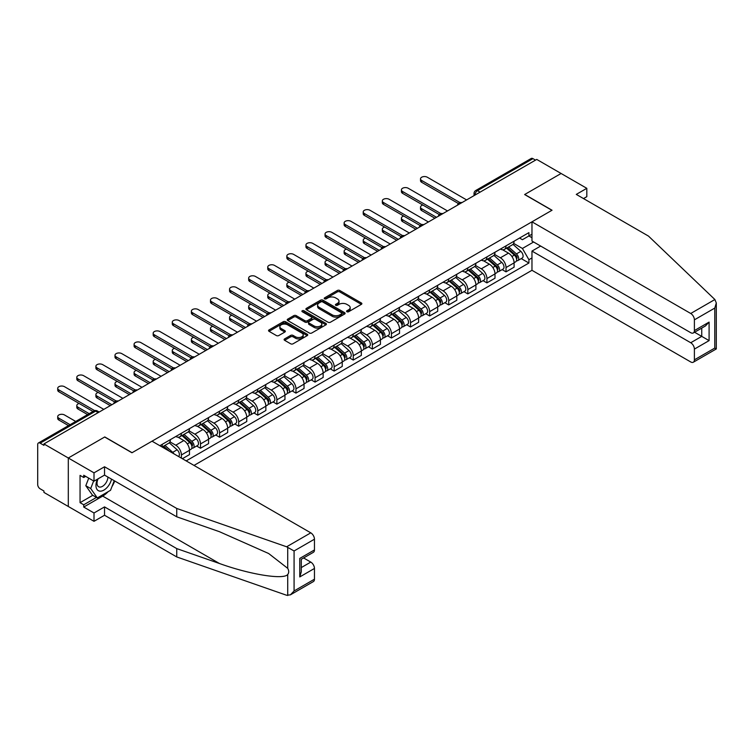 <?xml version="1.0" encoding="UTF-8"?>
<svg xmlns="http://www.w3.org/2000/svg" width="754" height="754" viewBox="0 0 754 754"><rect width="100%" height="100%" fill="white"/><g stroke="black" fill="none" stroke-linecap="round" stroke-linejoin="round"><path stroke-width="1.13" d="M346.925 311.732A1.188 0.688 0 0 0 348.612 311.732L361.373 304.362A1.697 0.98 0 0 0 361.873 303.673A1.697 0.98 0 0 0 361.373 302.976L339.752 290.488A1.697 0.98 0 0 0 337.349 290.488L324.578 297.858A1.188 0.688 0 0 0 324.229 298.348A1.188 0.688 0 0 0 324.578 298.829A1.188 0.688 0 0 0 326.265 298.829L327.915 297.877A5.438 3.139 0 0 1 335.605 297.877L337.406 298.923A5.438 3.139 0 0 1 338.998 301.138A5.438 3.139 0 0 1 337.406 303.362L335.756 304.314A1.188 0.688 0 0 0 335.407 304.795A1.188 0.688 0 0 0 335.756 305.285A1.188 0.688 0 0 0 337.434 305.285L339.083 304.333A5.438 3.139 0 0 1 346.774 304.333L348.584 305.37A5.438 3.139 0 0 1 350.176 307.594A5.438 3.139 0 0 1 348.584 309.809L346.925 310.761A1.188 0.688 0 0 0 346.576 311.251A1.188 0.688 0 0 0 346.925 311.732L346.925 310.761M284.597 338.904A1.697 0.98 0 0 0 284.107 339.602A1.697 0.98 0 0 0 284.597 340.299L290.667 343.796A1.697 0.98 0 0 0 293.07 343.796L307.246 335.615A1.697 0.98 0 0 0 307.745 334.917A1.697 0.98 0 0 0 307.246 334.229L285.625 321.741A1.697 0.98 0 0 0 283.221 321.741L269.046 329.922A1.697 0.98 0 0 0 268.547 330.62A1.697 0.98 0 0 0 269.046 331.317L276.369 335.549A1.697 0.98 0 0 0 278.773 335.549L284.842 332.043A1.697 0.98 0 0 0 285.342 331.345A1.697 0.98 0 0 0 284.842 330.657L281.204 328.555A4.543 2.62 0 0 1 279.875 326.699A4.543 2.62 0 0 1 282.684 324.277A4.543 2.62 0 0 1 287.632 324.842L301.873 333.061A4.543 2.62 0 0 1 303.202 334.917A4.543 2.62 0 0 1 300.394 337.349A4.543 2.62 0 0 1 295.445 336.774L293.07 335.407A1.697 0.98 0 0 0 290.667 335.407L284.597 338.904L284.597 340.299M43.939 443.936L536.744 159.424L561.099 173.486L524.624 194.541L551.919 210.3L132.073 452.702L104.778 436.943L68.303 457.998L43.939 443.936L43.939 445.35L40.151 443.163A3.459 1.998 -120 0 0 38.416 442.984A3.459 1.998 -120 0 0 37.7 444.568L37.7 484.568A3.459 1.998 -120 0 0 40.151 488.809L43.939 491.005L43.939 492.419L68.303 506.481L68.303 457.998L68.303 506.481L94.005 521.316L94.005 512.984L104.533 506.905L104.533 515.246L94.005 521.316M328.037 322.222A1.697 0.98 0 0 0 330.441 322.222L344.616 314.041A1.697 0.98 0 0 0 345.115 313.344A1.697 0.98 0 0 0 344.616 312.656L322.985 300.167A1.697 0.98 0 0 0 320.582 300.167L306.407 308.348A1.697 0.98 0 0 0 305.907 309.046A1.697 0.98 0 0 0 306.407 309.743L328.037 322.222M302.74 311.996A1.188 0.688 0 0 1 303.947 312.156L325.907 324.842L311.751 333.014A1.697 0.98 0 0 1 309.347 333.014L287.726 320.525L293.796 317.048L293.796 315.634L287.726 319.14A1.697 0.98 0 0 0 287.227 319.837A1.697 0.98 0 0 0 287.726 320.525L287.726 319.14M293.796 317.048A1.697 0.98 0 0 1 296.199 317.048L296.199 315.634A1.697 0.98 0 0 0 293.796 315.634M296.199 315.634L304.965 320.704A1.697 0.98 0 0 0 307.368 320.704L311.393 318.377A1.697 0.98 0 0 0 311.892 317.679A1.697 0.98 0 0 0 311.393 316.991L302.26 311.713A1.188 0.688 0 0 1 301.911 311.232A1.188 0.688 0 0 1 302.646 310.601A1.188 0.688 0 0 1 303.947 310.742L325.935 323.438A1.697 0.98 0 0 1 326.425 324.135A1.697 0.98 0 0 1 325.935 324.823L325.935 323.438M194.014 465.416L531.966 270.3L690.73 361.958A5.193 2.997 -120 0 0 693.322 362.222A5.193 2.997 -120 0 0 694.396 359.837L694.396 349.102A5.193 2.997 -120 0 0 690.73 342.74L701.738 336.378L709.09 340.619L694.396 349.102M480.072 192.138L477.499 190.658A3.459 1.998 60 0 0 475.765 190.489L531.212 158.472A3.459 1.998 60 0 1 532.946 158.642L477.499 190.658A3.459 1.998 120 0 0 475.048 194.9L475.048 195.041M535.519 160.131L532.946 158.642M506.019 245.851A7.964 4.599 60 0 1 504.369 249.423L512.447 244.758A7.964 4.599 -120 0 0 514.096 241.186M494.549 254.428L500.392 257.793A7.964 4.599 60 0 1 506.019 267.547L514.096 262.882A7.964 4.599 -120 0 0 508.469 253.127L502.682 249.791M514.096 262.882L514.096 267.189L506.019 271.855L502.145 269.621M504.369 249.423A7.964 4.599 60 0 1 500.449 249.065M506.019 267.547L506.019 271.855M486.924 256.878A7.964 4.599 60 0 1 485.274 260.45L493.352 255.785A7.964 4.599 -120 0 0 495.001 252.213M483.05 280.648L486.924 282.882L495.001 278.217L495.001 273.909A7.964 4.599 -120 0 0 489.374 264.154L483.587 260.818M485.274 260.45A7.964 4.599 60 0 1 481.354 260.092M475.454 265.446L481.297 268.82A7.964 4.599 60 0 1 486.924 278.575L486.924 282.882M467.829 267.896A7.964 4.599 60 0 1 466.179 271.478L474.257 266.812A7.964 4.599 -120 0 0 475.906 263.231M463.955 291.666L467.829 293.909L475.906 289.244L475.906 284.927A7.964 4.599 -120 0 0 470.279 275.182L464.492 271.836M466.179 271.478A7.964 4.599 60 0 1 462.259 271.11M456.358 276.473L462.202 279.838A7.964 4.599 60 0 1 467.829 289.593L467.829 293.909M448.734 278.923A7.964 4.599 60 0 1 447.084 282.496L455.162 277.83A7.964 4.599 -120 0 0 456.811 274.258M444.86 302.693L448.734 304.927L456.811 300.262L456.811 295.954A7.964 4.599 -120 0 0 451.184 286.2L445.397 282.863M447.084 282.496A7.964 4.599 60 0 1 443.163 282.137M437.263 287.5L443.107 290.865A7.964 4.599 60 0 1 448.734 300.62L448.734 304.927M429.639 289.951A7.964 4.599 60 0 1 427.989 293.523L436.066 288.857A7.964 4.599 -120 0 0 437.716 285.285M425.765 313.721L429.639 315.954L437.716 311.289L437.716 306.982A7.964 4.599 -120 0 0 432.089 297.227L426.302 293.89M427.989 293.523A7.964 4.599 60 0 1 424.068 293.165M418.168 298.518L424.012 301.892A7.964 4.599 60 0 1 429.639 311.647L429.639 315.954M410.544 300.969A7.964 4.599 60 0 1 408.894 304.55L416.971 299.885A7.964 4.599 -120 0 0 418.621 296.313M406.67 324.738L410.544 326.982L418.621 322.316L418.621 317.999A7.964 4.599 -120 0 0 412.994 308.254L407.207 304.918M408.894 304.55A7.964 4.599 60 0 1 404.973 304.192M399.073 309.545L404.917 312.919A7.964 4.599 60 0 1 410.544 322.665L410.544 326.982M391.449 311.996A7.964 4.599 60 0 1 389.799 315.568L397.876 310.902A7.964 4.599 -120 0 0 399.526 307.33M387.575 335.766L391.449 337.999L399.526 333.343L399.526 329.027A7.964 4.599 -120 0 0 393.899 319.272L388.112 315.935M389.799 315.568A7.964 4.599 60 0 1 385.878 315.21M379.978 320.573L385.822 323.937A7.964 4.599 60 0 1 391.449 333.692L391.449 337.999M372.353 323.023A7.964 4.599 60 0 1 370.704 326.595L378.781 321.93A7.964 4.599 -120 0 0 380.431 318.358M368.48 346.793L372.353 349.027L380.431 344.361L380.431 340.054A7.964 4.599 -120 0 0 374.804 330.299L369.017 326.963M370.704 326.595A7.964 4.599 60 0 1 366.783 326.237M360.883 331.6L366.727 334.964A7.964 4.599 60 0 1 372.353 344.719L372.353 349.027M353.258 334.05A7.964 4.599 60 0 1 351.609 337.622L359.686 332.957A7.964 4.599 -120 0 0 361.336 329.385M349.385 357.82L353.258 360.054L361.336 355.388L361.336 351.081A7.964 4.599 -120 0 0 355.709 341.326L349.922 337.99M351.609 337.622A7.964 4.599 60 0 1 347.688 337.264M341.788 342.618L347.632 345.992A7.964 4.599 60 0 1 353.258 355.737L353.258 360.054M334.163 345.068A7.964 4.599 60 0 1 332.514 348.64L340.591 343.984A7.964 4.599 -120 0 0 342.241 340.403M330.29 368.838L334.163 371.081L342.241 366.416L342.241 362.099A7.964 4.599 -120 0 0 336.614 352.354L330.827 349.008M332.514 348.64A7.964 4.599 60 0 1 328.593 348.282M322.693 353.645L328.537 357.01A7.964 4.599 60 0 1 334.163 366.764L334.163 371.081M315.068 356.095A7.964 4.599 60 0 1 313.419 359.667L321.496 355.002A7.964 4.599 -120 0 0 323.146 351.43M311.195 379.865L315.068 382.099L323.146 377.434L323.146 373.126A7.964 4.599 -120 0 0 317.519 363.371L311.732 360.035M313.419 359.667A7.964 4.599 60 0 1 309.498 359.309M303.598 364.672L309.442 368.037A7.964 4.599 60 0 1 315.068 377.792L315.068 382.099M295.973 367.123A7.964 4.599 60 0 1 294.324 370.695L302.401 366.029A7.964 4.599 -120 0 0 304.05 362.457M292.1 390.892L295.973 393.126L304.05 388.461L304.05 384.154A7.964 4.599 -120 0 0 298.424 374.399L292.637 371.062M294.324 370.695A7.964 4.599 60 0 1 290.403 370.337M284.503 375.69L290.347 379.064A7.964 4.599 60 0 1 295.973 388.819L295.973 393.126M276.878 378.14A7.964 4.599 60 0 1 275.229 381.722L283.306 377.057A7.964 4.599 -120 0 0 284.955 373.475M273.005 401.91L276.878 404.153L284.955 399.488L284.955 395.171A7.964 4.599 -120 0 0 279.329 385.426L273.542 382.08M275.229 381.722A7.964 4.599 60 0 1 271.308 381.354M265.408 386.717L271.252 390.091A7.964 4.599 60 0 1 276.878 399.837L276.878 404.153M257.783 389.168A7.964 4.599 60 0 1 256.134 392.74L264.211 388.074A7.964 4.599 -120 0 0 265.86 384.502M253.909 412.938L257.783 415.171L265.86 410.506L265.86 406.199A7.964 4.599 -120 0 0 260.234 396.444L254.447 393.107M256.134 392.74A7.964 4.599 60 0 1 252.213 392.382M246.313 397.744L252.156 401.109A7.964 4.599 60 0 1 257.783 410.864L257.783 415.171M238.688 400.195A7.964 4.599 60 0 1 237.039 403.767L245.116 399.102A7.964 4.599 -120 0 0 246.765 395.53M234.814 423.965L238.688 426.198L246.765 421.533L246.765 417.226A7.964 4.599 -120 0 0 241.139 407.471L235.352 404.135M237.039 403.767A7.964 4.599 60 0 1 233.118 403.409M227.218 408.762L233.061 412.136A7.964 4.599 60 0 1 238.688 421.891L238.688 426.198M219.593 411.213A7.964 4.599 60 0 1 217.944 414.794L226.021 410.129A7.964 4.599 -120 0 0 227.67 406.557M215.719 434.983L219.593 437.226L227.67 432.56L227.67 428.244A7.964 4.599 -120 0 0 222.044 418.498L216.257 415.162M217.944 414.794A7.964 4.599 60 0 1 214.023 414.436M208.123 419.789L213.966 423.164A7.964 4.599 60 0 1 219.593 432.909L219.593 437.226M200.498 422.24A7.964 4.599 60 0 1 198.849 425.812L206.926 421.147A7.964 4.599 -120 0 0 208.575 417.575M196.624 446.01L200.498 448.244L208.575 443.588L208.575 439.271A7.964 4.599 -120 0 0 202.949 429.516L197.162 426.18M198.849 425.812A7.964 4.599 60 0 1 194.928 425.454M189.028 430.817L194.871 434.181A7.964 4.599 60 0 1 200.498 443.936L200.498 448.244M181.403 433.267A7.964 4.599 60 0 1 179.754 436.839L187.831 432.174A7.964 4.599 -120 0 0 189.48 428.602M182.383 458.705L189.48 454.605L189.48 450.298A7.964 4.599 -120 0 0 183.853 440.543L178.067 437.207M179.754 436.839A7.964 4.599 60 0 1 175.833 436.481M169.933 441.844L175.776 445.209A7.964 4.599 60 0 1 181.403 454.964L181.403 458.14M162.129 447.018L168.736 443.201A7.964 4.599 -120 0 0 170.385 439.629M162.308 444.294A7.964 4.599 60 0 1 161.714 446.773M531.966 237.727L528.912 235.955L522.418 239.706L519.544 238.038M513.644 243.401L522.418 248.462L533.625 241.996M531.966 257.934L528.912 259.706L522.418 248.462M186.181 460.901L528.912 263.023L528.912 259.706M531.966 234.192L528.912 235.955L528.912 232.637L159.857 445.699M521.24 258.594L528.912 263.023M347.406 311.902L348.584 311.223A5.438 3.139 0 0 0 350.176 308.999L350.176 307.594M338.998 301.138L338.998 302.552A5.438 3.139 0 0 1 337.406 304.776L336.227 305.455M361.373 302.976L361.373 304.362L339.752 291.902A1.697 0.98 0 0 0 337.349 291.902L325.059 298.999M344.587 314.05L322.985 301.581A1.697 0.98 0 0 0 320.582 301.581L306.426 309.753L306.407 308.348M341.609 313.834A1.188 0.688 0 0 0 341.958 313.344A1.188 0.688 0 0 0 341.609 312.863L322.627 301.902A1.188 0.688 0 0 0 320.95 301.902L319.206 302.91A5.438 3.139 0 0 0 317.613 305.125A5.438 3.139 0 0 0 319.206 307.349L332.175 314.842A5.438 3.139 0 0 0 339.865 314.842L341.609 313.834L341.609 315.247A1.188 0.688 0 0 0 341.958 314.757L341.958 313.344M317.613 305.125L317.613 306.539A5.438 3.139 0 0 0 319.206 308.763L319.206 307.349M341.609 315.247L339.865 316.256A5.438 3.139 0 0 1 332.175 316.256L319.206 308.763M296.199 317.048L304.965 322.109A1.697 0.98 0 0 0 307.368 322.109L311.393 319.79A1.697 0.98 0 0 0 311.892 319.093L311.892 317.679M314.069 325.954A4.543 2.62 0 0 0 319.017 326.52A4.543 2.62 0 0 0 321.826 324.097A4.543 2.62 0 0 0 320.497 322.241L315.483 319.347A1.697 0.98 0 0 0 313.08 319.347L309.055 321.675A1.697 0.98 0 0 0 308.556 322.363A1.697 0.98 0 0 0 309.055 323.061L314.069 325.954L314.069 327.368A4.543 2.62 0 0 0 319.017 327.933A4.543 2.62 0 0 0 321.826 325.511L321.826 324.097M308.556 322.363L308.556 323.777A1.697 0.98 0 0 0 309.055 324.474L309.055 323.061M314.069 327.368L309.055 324.474M303.202 334.917L303.202 336.331A4.543 2.62 0 0 1 300.394 338.753A4.543 2.62 0 0 1 295.445 338.188L293.07 336.821A1.697 0.98 0 0 0 290.667 336.821L284.626 340.308M279.875 326.699L279.875 328.113A4.543 2.62 0 0 0 281.204 329.969L281.204 328.555M284.842 330.657L284.842 332.043L281.204 329.969M307.227 335.624L285.625 323.155A1.697 0.98 0 0 0 283.221 323.155L269.065 331.326M506.575 248.151L514.351 255.097A4.326 2.498 60 0 1 515.708 261.789L514.096 262.722M506.773 248.339L510.439 250.451M422.834 205.031A3.977 2.3 -0 0 0 420.515 207.124A3.977 2.3 -0 0 0 421.684 208.745L436.491 217.303M507.357 247.698L516.009 255.427A2.074 1.197 60 0 1 516.669 258.641A2.074 1.197 60 0 1 516.481 258.716M508.648 246.954L516.433 253.9A4.326 2.498 60 0 1 517.791 260.592A4.326 2.498 60 0 1 516.481 260.724M512.993 244.343L520.835 251.355A4.326 2.498 60 0 1 522.202 258.047L517.791 260.592M434.898 218.217L421.684 210.583A3.977 2.3 180 0 1 420.515 208.962L420.515 207.124M458.375 203.505L421.684 182.317A3.977 2.3 180 0 1 420.515 180.696L420.515 178.858A3.977 2.3 -0 0 0 421.684 180.479L459.959 202.581M466.603 199.914L427.311 177.228A3.977 2.3 -0 0 0 422.975 176.728A3.977 2.3 -0 0 0 420.515 178.858M487.48 259.178L495.255 266.124A4.326 2.498 60 0 1 496.613 272.816L495.001 273.749M487.678 259.367L491.344 261.478M403.739 216.059A3.977 2.3 -0 0 0 401.42 218.151A3.977 2.3 -0 0 0 402.589 219.772L417.396 228.321M488.262 258.726L496.914 266.454A2.074 1.197 60 0 1 497.574 269.659A2.074 1.197 60 0 1 497.386 269.734M489.553 257.981L497.338 264.918A4.326 2.498 60 0 1 498.696 271.61A4.326 2.498 60 0 1 497.386 271.751M493.898 255.37L501.74 262.373A4.326 2.498 60 0 1 503.106 269.065L498.696 271.61M415.803 229.244L402.589 221.61A3.977 2.3 180 0 1 401.42 219.989L401.42 218.151M468.385 270.205L476.16 277.142A4.326 2.498 60 0 1 477.518 283.834L475.906 284.767M468.583 270.384L472.249 272.505M384.644 227.086A3.977 2.3 -0 0 0 382.325 229.169A3.977 2.3 -0 0 0 383.494 230.799L398.3 239.348M469.167 269.753L477.819 277.472A2.074 1.197 60 0 1 478.479 280.686A2.074 1.197 60 0 1 478.29 280.761M470.458 268.999L478.243 275.945A4.326 2.498 60 0 1 479.601 282.637A4.326 2.498 60 0 1 478.29 282.778M474.803 266.398L482.645 273.4A4.326 2.498 60 0 1 484.011 280.092L479.601 282.637M396.708 240.272L383.494 232.637A3.977 2.3 180 0 1 382.325 231.007L382.325 229.169M714.886 299.526L716.3 302.957L714.783 308.075L694.396 319.837A5.193 2.997 -120 0 0 690.73 313.485L714.886 299.526L648.497 236.096L576.282 194.4L586.81 188.321L561.099 173.486L524.746 194.475L552.041 210.234L531.966 221.827L690.73 313.485M586.81 188.321L586.81 196.662L583.502 198.575M531.966 270.3L531.966 251.082L690.73 342.74M531.966 221.827L531.966 241.044L690.73 332.702A5.193 2.997 -120 0 0 693.322 332.957A5.193 2.997 -120 0 0 694.396 330.582L694.396 319.837M540.656 246.058L531.966 251.082M694.575 332.241L701.738 336.378L701.738 328.103M694.396 330.582L709.09 322.099L705.414 325.982L693.322 332.957M694.396 359.837L714.783 348.075L715.555 348.518M104.533 506.905L176.747 548.601L176.747 556.942L286.624 595.264L290.403 594.84L294.079 590.966L314.456 579.195A5.193 2.997 60 0 1 313.381 581.579L290.403 594.84M176.747 548.601L219.433 563.492C249.762 574.51 283.73 579.977 287.717 574.491C289.046 572.814 289.046 570.759 287.717 568.337L268.65 553.511L219.433 531.693L176.747 516.801L104.533 475.105L94.005 481.175L83.722 475.246L83.722 477.508L80.056 475.388L80.056 502.664L83.722 504.784L96.455 497.433M176.747 556.942L104.533 515.246M314.456 539.195L294.079 550.967L286.624 546.791L176.747 508.46L104.533 466.764L94.005 472.843L68.303 457.998L104.655 437.009L131.95 452.768L152.025 441.184L310.78 532.842A5.193 2.997 60 0 1 314.456 539.195L314.456 549.939A5.193 2.997 60 0 1 313.381 552.314L301.289 559.298L301.289 571.815L299.772 576.933L299.772 558.422C301.751 559.562 301.751 559.562 299.772 558.422L314.456 549.939M94.005 472.843L94.005 481.175M108.095 491.702A19.472 11.244 -60 0 1 102.695 496.094L83.722 507.046L94.005 512.984M83.722 507.046L83.722 504.784M104.533 466.764L104.533 475.105M176.747 508.46L176.747 516.801M301.289 567.574L310.78 562.098A5.193 2.997 60 0 1 314.456 568.459L314.456 579.195M310.78 562.098L303.617 557.96M114.721 480.986A19.472 11.244 -60 0 1 111.96 486.603M85.683 476.377L83.722 477.508M80.056 502.664L92.78 495.312M97.511 479.158A11.253 6.494 120 0 0 95.965 485.491A11.253 6.494 120 0 0 102.761 490.656A11.253 6.494 120 0 0 111.535 479.148M98.114 478.809A7.7 4.449 120 0 0 97.021 483.201A7.7 4.449 120 0 0 98.623 486.735A7.7 4.449 120 0 0 104.504 484.728A7.7 4.449 120 0 0 107.916 477.056M114.25 480.713L110.527 490.298L97.313 497.923L92.422 495.105L85.805 485.699L88.746 478.14M97.313 497.923L90.706 488.526L93.637 480.967M85.805 485.699L90.706 488.526M439.28 214.522L402.589 193.344A3.977 2.3 180 0 1 401.42 191.714L401.42 189.876A3.977 2.3 -0 0 0 402.589 191.507L440.864 213.599M447.508 210.941L408.216 188.255A3.977 2.3 -0 0 0 403.88 187.755A3.977 2.3 -0 0 0 401.42 189.876M420.185 225.55L383.494 204.372A3.977 2.3 180 0 1 382.325 202.741L382.325 200.903A3.977 2.3 -0 0 0 383.494 202.534L421.769 224.626M428.413 221.968L389.121 199.282A3.977 2.3 -0 0 0 384.785 198.783A3.977 2.3 -0 0 0 382.325 200.903M449.29 281.223L457.065 288.169A4.326 2.498 60 0 1 458.423 294.861L456.811 295.794M449.488 281.412L453.154 283.523M365.549 238.104A3.977 2.3 -0 0 0 363.23 240.196A3.977 2.3 -0 0 0 364.399 241.827L379.205 250.375M450.072 280.771L458.724 288.499A2.074 1.197 60 0 1 459.384 291.713A2.074 1.197 60 0 1 459.195 291.789M451.363 280.026L459.148 286.972A4.326 2.498 60 0 1 460.506 293.664A4.326 2.498 60 0 1 459.195 293.796M455.708 277.425L463.55 284.428A4.326 2.498 60 0 1 464.916 291.119L460.506 293.664M377.613 251.289L364.399 243.655A3.977 2.3 180 0 1 363.23 242.034L363.23 240.196M430.195 292.25L437.97 299.197A4.326 2.498 60 0 1 439.328 305.888L437.716 306.821M430.393 292.439L434.059 294.55M346.454 249.131A3.977 2.3 -0 0 0 344.135 251.223A3.977 2.3 -0 0 0 345.304 252.844L360.11 261.393M430.977 291.798L439.629 299.526A2.074 1.197 60 0 1 440.289 302.74A2.074 1.197 60 0 1 440.1 302.816M432.268 291.053L440.053 297.99A4.326 2.498 60 0 1 441.41 304.682A4.326 2.498 60 0 1 440.1 304.823M436.613 288.443L444.455 295.445A4.326 2.498 60 0 1 445.821 302.137L441.41 304.682M358.518 262.317L345.304 254.682A3.977 2.3 180 0 1 344.135 253.061L344.135 251.223M411.1 303.278L418.875 310.214A4.326 2.498 60 0 1 420.232 316.906L418.621 317.839M411.298 303.457L414.964 305.577M327.359 260.158A3.977 2.3 -0 0 0 325.04 262.241A3.977 2.3 -0 0 0 326.209 263.872L341.015 272.42M411.882 302.825L420.534 310.544A2.074 1.197 60 0 1 421.194 313.758A2.074 1.197 60 0 1 421.005 313.834M413.173 302.071L420.958 309.017A4.326 2.498 60 0 1 422.315 315.709A4.326 2.498 60 0 1 421.005 315.851M417.518 299.47L425.36 306.473A4.326 2.498 60 0 1 426.726 313.164L422.315 315.709M339.423 273.344L326.209 265.71A3.977 2.3 180 0 1 325.04 264.079L325.04 262.241M401.09 236.577L364.399 215.39A3.977 2.3 180 0 1 363.23 213.768L363.23 211.931A3.977 2.3 -0 0 0 364.399 213.552L402.674 235.653M409.318 232.986L370.026 210.3A3.977 2.3 -0 0 0 365.69 209.8A3.977 2.3 -0 0 0 363.23 211.931M381.995 247.604L345.304 226.417A3.977 2.3 180 0 1 344.135 224.786L344.135 222.958A3.977 2.3 -0 0 0 345.304 224.579L383.579 246.671M390.223 244.013L350.93 221.327A3.977 2.3 -0 0 0 346.595 220.828A3.977 2.3 -0 0 0 344.135 222.958M362.9 258.622L326.209 237.444A3.977 2.3 180 0 1 325.04 235.813L325.04 233.976A3.977 2.3 -0 0 0 326.209 235.606L364.484 257.698M371.128 255.041L331.835 232.355A3.977 2.3 -0 0 0 327.5 231.855A3.977 2.3 -0 0 0 325.04 233.976M392.005 314.305L399.78 321.242A4.326 2.498 60 0 1 401.137 327.933L399.526 328.867M392.203 314.484L395.869 316.595M308.263 271.176A3.977 2.3 -0 0 0 305.945 273.268A3.977 2.3 -0 0 0 307.114 274.899L321.92 283.447M392.787 313.843L401.439 321.572A2.074 1.197 60 0 1 402.099 324.786A2.074 1.197 60 0 1 401.91 324.861M394.078 313.099L401.863 320.045A4.326 2.498 60 0 1 403.22 326.736A4.326 2.498 60 0 1 401.91 326.868M398.423 310.497L406.265 317.5A4.326 2.498 60 0 1 407.631 324.192L403.22 326.736M320.327 284.362L307.114 276.737A3.977 2.3 180 0 1 305.945 275.106L305.945 273.268M343.805 269.649L307.114 248.462A3.977 2.3 180 0 1 305.945 246.841L305.945 245.003A3.977 2.3 -0 0 0 307.114 246.624L345.389 268.726M352.033 266.058L312.74 243.372A3.977 2.3 -0 0 0 308.405 242.882A3.977 2.3 -0 0 0 305.945 245.003M372.91 325.323L380.685 332.269A4.326 2.498 60 0 1 382.042 338.961L380.431 339.894M373.107 325.511L376.774 327.622M289.168 282.203A3.977 2.3 -0 0 0 286.85 284.296A3.977 2.3 -0 0 0 288.019 285.917L302.825 294.475M373.692 324.87L382.344 332.599A2.074 1.197 60 0 1 383.004 335.813A2.074 1.197 60 0 1 382.815 335.888M374.983 324.126L382.768 331.063A4.326 2.498 60 0 1 384.125 337.754A4.326 2.498 60 0 1 382.815 337.896M379.328 321.515L387.17 328.518A4.326 2.498 60 0 1 388.536 335.219L384.125 337.754M301.232 295.389L288.019 287.755A3.977 2.3 180 0 1 286.85 286.134L286.85 284.296M324.71 280.677L288.019 259.489A3.977 2.3 180 0 1 286.85 257.868L286.85 256.03A3.977 2.3 -0 0 0 288.019 257.651L326.293 279.753M332.938 277.086L293.645 254.4A3.977 2.3 -0 0 0 289.31 253.9A3.977 2.3 -0 0 0 286.85 256.03M353.814 336.35L361.59 343.296A4.326 2.498 60 0 1 362.947 349.988L361.336 350.921M354.012 336.529L357.679 338.65M270.073 293.231A3.977 2.3 -0 0 0 267.755 295.323A3.977 2.3 -0 0 0 268.924 296.944L283.73 305.493M354.597 335.898L363.249 343.626A2.074 1.197 60 0 1 363.909 346.831A2.074 1.197 60 0 1 363.72 346.906M355.888 335.144L363.673 342.09A4.326 2.498 60 0 1 365.03 348.782A4.326 2.498 60 0 1 363.72 348.923M360.233 332.542L368.075 339.545A4.326 2.498 60 0 1 369.441 346.237L365.03 348.782M282.137 306.416L268.924 298.782A3.977 2.3 180 0 1 267.755 297.161L267.755 295.323M305.615 291.694L268.924 270.516A3.977 2.3 180 0 1 267.755 268.886L267.755 267.048A3.977 2.3 -0 0 0 268.924 268.678L307.198 290.771M313.843 288.113L274.55 265.427A3.977 2.3 -0 0 0 270.215 264.927A3.977 2.3 -0 0 0 267.755 267.048M334.719 347.377L342.495 354.314A4.326 2.498 60 0 1 343.852 361.006L342.241 361.939M334.917 347.556L338.584 349.668M250.978 304.258A3.977 2.3 -0 0 0 248.66 306.341A3.977 2.3 -0 0 0 249.828 307.971L264.635 316.52M335.502 346.925L344.154 354.644A2.074 1.197 60 0 1 344.814 357.858A2.074 1.197 60 0 1 344.625 357.933M336.793 346.171L344.578 353.117A4.326 2.498 60 0 1 345.935 359.809A4.326 2.498 60 0 1 344.625 359.95M341.138 343.57L348.979 350.572A4.326 2.498 60 0 1 350.346 357.264L345.935 359.809M263.042 317.434L249.828 309.809A3.977 2.3 180 0 1 248.66 308.179L248.66 306.341M286.52 302.722L249.828 281.534A3.977 2.3 180 0 1 248.66 279.913L248.66 278.075A3.977 2.3 -0 0 0 249.828 279.696L288.103 301.798M294.748 299.131L255.455 276.454A3.977 2.3 -0 0 0 251.12 275.955A3.977 2.3 -0 0 0 248.66 278.075M315.624 358.395L323.4 365.341A4.326 2.498 60 0 1 324.757 372.033L323.146 372.966M315.822 358.584L319.489 360.695M231.883 315.276A3.977 2.3 -0 0 0 229.565 317.368A3.977 2.3 -0 0 0 230.733 318.989L245.54 327.547M316.407 357.943L325.059 365.671A2.074 1.197 60 0 1 325.719 368.885A2.074 1.197 60 0 1 325.53 368.96M317.698 357.198L325.483 364.144A4.326 2.498 60 0 1 326.84 370.836A4.326 2.498 60 0 1 325.53 370.968M322.043 354.587L329.884 361.6A4.326 2.498 60 0 1 331.251 368.291L326.84 370.836M243.947 328.461L230.733 320.827A3.977 2.3 180 0 1 229.565 319.206L229.565 317.368M267.425 313.749L230.733 292.561A3.977 2.3 180 0 1 229.565 290.94L229.565 289.102A3.977 2.3 -0 0 0 230.733 290.724L269.008 312.825M275.653 310.158L236.36 287.472A3.977 2.3 -0 0 0 232.025 286.972A3.977 2.3 -0 0 0 229.565 289.102M296.529 369.422L304.305 376.369A4.326 2.498 60 0 1 305.662 383.06L304.05 383.993M296.727 369.611L300.394 371.722M212.788 326.303A3.977 2.3 -0 0 0 210.47 328.395A3.977 2.3 -0 0 0 211.638 330.016L226.445 338.565M297.312 368.97L305.964 376.698A2.074 1.197 60 0 1 306.624 379.903A2.074 1.197 60 0 1 306.435 379.978M298.603 368.225L306.388 375.162A4.326 2.498 60 0 1 307.745 381.854A4.326 2.498 60 0 1 306.435 381.995M302.948 365.615L310.789 372.617A4.326 2.498 60 0 1 312.156 379.309L307.745 381.854M224.852 339.488L211.638 331.854A3.977 2.3 180 0 1 210.47 330.233L210.47 328.395M248.33 324.767L211.638 303.589A3.977 2.3 180 0 1 210.47 301.958L210.47 300.12A3.977 2.3 -0 0 0 211.638 301.751L249.913 323.843M256.558 321.185L217.265 298.499A3.977 2.3 -0 0 0 212.93 298A3.977 2.3 -0 0 0 210.47 300.12M277.434 380.45L285.21 387.386A4.326 2.498 60 0 1 286.567 394.078L284.955 395.011M277.632 380.629L281.299 382.749M193.693 337.33A3.977 2.3 -0 0 0 191.375 339.413A3.977 2.3 -0 0 0 192.543 341.044L207.35 349.592M278.217 379.997L286.869 387.716A2.074 1.197 60 0 1 287.528 390.93A2.074 1.197 60 0 1 287.34 391.006M279.508 379.243L287.293 386.189A4.326 2.498 60 0 1 288.65 392.881A4.326 2.498 60 0 1 287.34 393.022M283.853 376.642L291.694 383.645A4.326 2.498 60 0 1 293.061 390.336L288.65 392.881M205.757 350.516L192.543 342.882A3.977 2.3 180 0 1 191.375 341.251L191.375 339.413M229.235 335.794L192.543 314.616A3.977 2.3 180 0 1 191.375 312.985L191.375 311.148A3.977 2.3 -0 0 0 192.543 312.778L230.818 334.87M237.463 332.212L198.17 309.526A3.977 2.3 -0 0 0 193.835 309.027A3.977 2.3 -0 0 0 191.375 311.148M258.339 391.467L266.115 398.414A4.326 2.498 60 0 1 267.472 405.105L265.86 406.038M258.537 391.656L262.203 393.767M174.598 348.348A3.977 2.3 -0 0 0 172.28 350.44A3.977 2.3 -0 0 0 173.448 352.071L188.255 360.619M259.122 391.015L267.774 398.743A2.074 1.197 60 0 1 268.433 401.957A2.074 1.197 60 0 1 268.245 402.033M260.413 390.27L268.198 397.217A4.326 2.498 60 0 1 269.555 403.908A4.326 2.498 60 0 1 268.245 404.04M264.758 387.669L272.599 394.672A4.326 2.498 60 0 1 273.966 401.364L269.555 403.908M186.662 361.534L173.448 353.899A3.977 2.3 180 0 1 172.28 352.278L172.28 350.44M210.14 346.821L173.448 325.634A3.977 2.3 180 0 1 172.28 324.013L172.28 322.175A3.977 2.3 -0 0 0 173.448 323.796L211.723 345.897M218.368 343.23L179.075 320.544A3.977 2.3 -0 0 0 174.739 320.045A3.977 2.3 -0 0 0 172.28 322.175M239.244 402.495L247.02 409.441A4.326 2.498 60 0 1 248.377 416.133L246.765 417.066M239.442 402.683L243.108 404.794M155.503 359.375A3.977 2.3 -0 0 0 153.185 361.468A3.977 2.3 -0 0 0 154.353 363.089L169.16 371.637M240.026 402.042L248.679 409.771A2.074 1.197 60 0 1 249.338 412.985A2.074 1.197 60 0 1 249.15 413.06M241.318 401.298L249.103 408.234A4.326 2.498 60 0 1 250.46 414.926A4.326 2.498 60 0 1 249.15 415.068M245.663 398.687L253.504 405.69A4.326 2.498 60 0 1 254.871 412.381L250.46 414.926M167.567 372.561L154.353 364.927A3.977 2.3 180 0 1 153.185 363.305L153.185 361.468M191.045 357.848L154.353 336.661A3.977 2.3 180 0 1 153.185 335.03L153.185 333.202A3.977 2.3 -0 0 0 154.353 334.823L192.628 356.915M199.273 354.257L159.98 331.572A3.977 2.3 -0 0 0 155.644 331.072A3.977 2.3 -0 0 0 153.185 333.202M220.149 413.522L227.925 420.459A4.326 2.498 60 0 1 229.282 427.16L227.67 428.084M220.347 413.701L224.013 415.822M136.408 370.402A3.977 2.3 -0 0 0 134.089 372.485A3.977 2.3 -0 0 0 135.258 374.116L150.065 382.664M220.931 413.069L229.584 420.789A2.074 1.197 60 0 1 230.243 424.002A2.074 1.197 60 0 1 230.055 424.078M222.223 412.315L230.008 419.262A4.326 2.498 60 0 1 231.365 425.953A4.326 2.498 60 0 1 230.055 426.095M226.568 409.714L234.409 416.717A4.326 2.498 60 0 1 235.776 423.409L231.365 425.953M148.472 383.588L135.258 375.954A3.977 2.3 180 0 1 134.089 374.323L134.089 372.485M171.95 368.866L135.258 347.688A3.977 2.3 180 0 1 134.089 346.058L134.089 344.22A3.977 2.3 -0 0 0 135.258 345.85L173.533 367.943M180.178 365.285L140.885 342.599A3.977 2.3 -0 0 0 136.549 342.099A3.977 2.3 -0 0 0 134.089 344.22M201.054 424.549L208.83 431.486A4.326 2.498 60 0 1 210.187 438.178L208.575 439.111M201.252 424.728L204.918 426.839M117.313 381.43A3.977 2.3 -0 0 0 114.994 383.513A3.977 2.3 -0 0 0 116.163 385.143L130.97 393.692M201.836 424.087L210.489 431.816A2.074 1.197 60 0 1 211.148 435.03A2.074 1.197 60 0 1 210.96 435.105M203.128 423.343L210.913 430.289A4.326 2.498 60 0 1 212.27 436.981A4.326 2.498 60 0 1 210.96 437.113M207.473 420.741L215.314 427.744A4.326 2.498 60 0 1 216.681 434.436L212.27 436.981M129.377 394.606L116.163 386.981A3.977 2.3 180 0 1 114.994 385.351L114.994 383.513M152.855 379.893L116.163 358.706A3.977 2.3 180 0 1 114.994 357.085L114.994 355.247A3.977 2.3 -0 0 0 116.163 356.868L154.438 378.97M161.083 376.303L121.79 353.617A3.977 2.3 -0 0 0 117.454 353.126A3.977 2.3 -0 0 0 114.994 355.247M181.959 435.567L189.735 442.513A4.326 2.498 60 0 1 191.092 449.205L189.48 450.138M182.157 435.755L185.823 437.867M98.218 392.448A3.977 2.3 -0 0 0 95.899 394.54A3.977 2.3 -0 0 0 97.068 396.161L111.875 404.719M182.741 435.115L191.393 442.843A2.074 1.197 60 0 1 192.053 446.057A2.074 1.197 60 0 1 191.865 446.132M184.033 434.37L191.818 441.307A4.326 2.498 60 0 1 193.175 447.999A4.326 2.498 60 0 1 191.865 448.14M188.377 431.759L196.219 438.762A4.326 2.498 60 0 1 197.586 445.463L193.175 447.999M110.282 405.633L97.068 397.999A3.977 2.3 180 0 1 95.899 396.378L95.899 394.54M133.76 390.921L97.068 369.733A3.977 2.3 180 0 1 95.899 368.112L95.899 366.274A3.977 2.3 -0 0 0 97.068 367.895L135.343 389.997M141.988 387.33L102.695 364.644A3.977 2.3 -0 0 0 98.359 364.144A3.977 2.3 -0 0 0 95.899 366.274M162.864 446.594L165.531 448.979M163.062 446.773L166.728 448.894M79.123 403.475A3.977 2.3 -0 0 0 76.804 405.567A3.977 2.3 -0 0 0 77.973 407.188L89.198 413.673M169.198 451.09L163.646 446.142M164.938 445.388L172.723 452.334A4.326 2.498 60 0 1 173.976 453.851M169.282 442.786L177.124 449.789A4.326 2.498 60 0 1 178.51 456.472M87.605 414.587L77.973 409.026A3.977 2.3 180 0 1 76.804 407.405L76.804 405.567M114.665 401.939L77.973 380.761A3.977 2.3 180 0 1 76.804 379.13L76.804 377.292A3.977 2.3 -0 0 0 77.973 378.923L116.248 401.015M122.893 398.357L83.6 375.671A3.977 2.3 -0 0 0 79.264 375.172A3.977 2.3 -0 0 0 76.804 377.292M75.73 421.448L64.505 414.964A3.977 2.3 -0 0 0 60.169 414.464A3.977 2.3 -0 0 0 57.709 416.585A3.977 2.3 -0 0 0 58.878 418.216L70.103 424.691M68.51 425.614L58.878 420.053A3.977 2.3 180 0 1 57.709 418.423L57.709 416.585M92.996 411.477L58.878 391.778A3.977 2.3 180 0 1 57.709 390.157L57.709 388.319A3.977 2.3 -0 0 0 58.878 389.941L94.702 410.628M103.798 409.375L64.505 386.698A3.977 2.3 -0 0 0 60.169 386.199A3.977 2.3 -0 0 0 57.709 388.319M475.171 194.966L475.048 194.9A3.459 1.998 0 0 1 474.04 193.486L474.04 195.625M181.403 454.964L189.48 450.298M200.498 443.936L208.575 439.271M219.593 432.909L227.67 428.244M238.688 421.891L246.765 417.226M257.783 410.864L265.86 406.199M276.878 399.837L284.955 395.171M295.973 388.819L304.05 384.154M315.068 377.792L323.146 373.126M334.163 366.764L342.241 362.099M353.258 355.737L361.336 351.081M372.353 344.719L380.431 340.054M391.449 333.692L399.526 329.027M410.544 322.665L418.621 317.999M429.639 311.647L437.716 306.982M448.734 300.62L456.811 295.954M467.829 289.593L475.906 284.927M486.924 278.575L495.001 273.909M175.776 445.209L183.853 440.543M194.871 434.181L202.949 429.516M213.966 423.164L222.044 418.498M233.061 412.136L241.139 407.471M252.156 401.109L260.234 396.444M271.252 390.091L279.329 385.426M290.347 379.064L298.424 374.399M309.442 368.037L317.519 363.371M328.537 357.01L336.614 352.354M347.632 345.992L355.709 341.326M366.727 334.964L374.804 330.299M385.822 323.937L393.899 319.272M404.917 312.919L412.994 308.254M424.012 301.892L432.089 297.227M443.107 290.865L451.184 286.2M462.202 279.838L470.279 275.182M481.297 268.82L489.374 264.154M500.392 257.793L508.469 253.127M461.618 202.798A3.459 1.998 120 0 0 460.091 203.674M442.523 213.816A3.459 1.998 120 0 0 440.996 214.702M423.428 224.843A3.459 1.998 120 0 0 421.901 225.729M404.332 235.87A3.459 1.998 120 0 0 402.806 236.747M385.237 246.897A3.459 1.998 120 0 0 383.711 247.774M366.142 257.915A3.459 1.998 120 0 0 364.616 258.801M347.047 268.942A3.459 1.998 120 0 0 345.521 269.828M327.952 279.97A3.459 1.998 120 0 0 326.425 280.846M308.857 290.987A3.459 1.998 120 0 0 307.33 291.873M289.762 302.015A3.459 1.998 120 0 0 288.235 302.901M270.667 313.042A3.459 1.998 120 0 0 269.14 313.918M251.572 324.06A3.459 1.998 120 0 0 250.045 324.946M232.477 335.087A3.459 1.998 120 0 0 230.95 335.973M213.382 346.114A3.459 1.998 120 0 0 211.855 346.991M194.287 357.142A3.459 1.998 120 0 0 192.76 358.018M175.192 368.159A3.459 1.998 120 0 0 173.665 369.045M156.097 379.187A3.459 1.998 120 0 0 154.57 380.073M137.002 390.214A3.459 1.998 120 0 0 135.475 391.09M117.907 401.232A3.459 1.998 120 0 0 116.38 402.118M98.171 412.627L95.598 411.147L40.151 443.163M99.179 412.042L97.332 410.977A3.459 1.998 120 0 0 95.598 411.147A3.459 1.998 60 0 0 93.864 410.977L38.416 442.984M348.584 311.223L348.584 309.809M335.756 305.285L335.756 304.314M337.406 304.776L337.406 303.362M324.578 298.829L324.578 297.858M337.349 291.902L337.349 290.488M339.752 291.902L339.752 290.488M320.582 301.581L320.582 300.167M322.985 301.581L322.985 300.167M344.616 314.041L344.616 312.656M332.175 316.256L332.175 314.842M339.865 316.256L339.865 314.842M304.965 322.109L304.965 320.704M307.368 322.109L307.368 320.704M311.393 319.79L311.393 318.377M303.947 312.156L303.947 310.742M290.667 336.821L290.667 335.407M293.07 336.821L293.07 335.407M295.445 338.188L295.445 336.774M269.046 331.317L269.046 329.922M283.221 323.155L283.221 321.741M285.625 323.155L285.625 321.741M307.246 335.615L307.246 334.229M514.351 255.097L511.928 256.501M517.093 257.689L516.32 258.141M520.835 251.355L516.433 253.9M421.684 210.583L421.684 208.745M421.684 180.479L421.684 182.317M495.255 266.124L492.833 267.519M497.998 268.716L497.225 269.159M501.74 262.373L497.338 264.918M402.589 221.61L402.589 219.772M476.16 277.142L473.738 278.546M478.903 279.734L478.13 280.186M482.645 273.4L478.243 275.945M383.494 232.637L383.494 230.799M714.783 348.075L714.783 308.075M709.09 322.099L709.09 340.619M287.717 595.528L287.717 574.491M287.717 568.337L287.717 547.291M294.079 550.967L294.079 590.966M314.456 568.459L299.772 576.933M286.624 546.791L310.78 532.842M102.695 496.094L219.433 563.492M402.589 191.507L402.589 193.344M383.494 202.534L383.494 204.372M457.065 288.169L454.643 289.574M459.808 290.761L459.035 291.214M463.55 284.428L459.148 286.972M364.399 243.655L364.399 241.827M437.97 299.197L435.548 300.592M440.713 301.788L439.94 302.231M444.455 295.445L440.053 297.99M345.304 254.682L345.304 252.844M418.875 310.214L416.453 311.619M421.618 312.806L420.845 313.259M425.36 306.473L420.958 309.017M326.209 265.71L326.209 263.872M364.399 213.552L364.399 215.39M345.304 224.579L345.304 226.417M326.209 235.606L326.209 237.444M399.78 321.242L397.358 322.646M402.523 323.834L401.75 324.286M406.265 317.5L401.863 320.045M307.114 276.737L307.114 274.899M307.114 246.624L307.114 248.462M380.685 332.269L378.263 333.673M383.428 334.861L382.655 335.313M387.17 328.518L382.768 331.063M288.019 287.755L288.019 285.917M288.019 257.651L288.019 259.489M361.59 343.296L359.168 344.691M364.333 345.879L363.56 346.331M368.075 339.545L363.673 342.09M268.924 298.782L268.924 296.944M268.924 268.678L268.924 270.516M342.495 354.314L340.073 355.718M345.238 356.906L344.465 357.358M348.979 350.572L344.578 353.117M249.828 309.809L249.828 307.971M249.828 279.696L249.828 281.534M323.4 365.341L320.978 366.746M326.143 367.933L325.37 368.386M329.884 361.6L325.483 364.144M230.733 320.827L230.733 318.989M230.733 290.724L230.733 292.561M304.305 376.369L301.883 377.763M307.048 378.96L306.275 379.403M310.789 372.617L306.388 375.162M211.638 331.854L211.638 330.016M211.638 301.751L211.638 303.589M285.21 387.386L282.788 388.791M287.953 389.978L287.18 390.431M291.694 383.645L287.293 386.189M192.543 342.882L192.543 341.044M192.543 312.778L192.543 314.616M266.115 398.414L263.693 399.818M268.858 401.005L268.085 401.458M272.599 394.672L268.198 397.217M173.448 353.899L173.448 352.071M173.448 323.796L173.448 325.634M247.02 409.441L244.598 410.836M249.762 412.033L248.99 412.476M253.504 405.69L249.103 408.234M154.353 364.927L154.353 363.089M154.353 334.823L154.353 336.661M227.925 420.459L225.503 421.863M230.667 423.051L229.895 423.503M234.409 416.717L230.008 419.262M135.258 375.954L135.258 374.116M135.258 345.85L135.258 347.688M208.83 431.486L206.407 432.89M211.572 434.078L210.8 434.53M215.314 427.744L210.913 430.289M116.163 386.981L116.163 385.143M116.163 356.868L116.163 358.706M189.735 442.513L187.312 443.918M192.477 445.105L191.704 445.557M196.219 438.762L191.818 441.307M97.068 397.999L97.068 396.161M97.068 367.895L97.068 369.733M177.124 449.789L172.723 452.334M77.973 409.026L77.973 407.188M77.973 378.923L77.973 380.761M58.878 420.053L58.878 418.216M58.878 389.941L58.878 391.778M461.91 202.628A3.459 3.459 0 0 0 457.471 205.192M442.815 213.646A3.459 3.459 0 0 0 438.376 216.219M423.72 224.673A3.459 3.459 0 0 0 419.281 227.237M404.625 235.7A3.459 3.459 0 0 0 400.186 238.264M385.53 246.728A3.459 3.459 0 0 0 381.09 249.291M366.435 257.745A3.459 3.459 0 0 0 361.995 260.309M347.34 268.773A3.459 3.459 0 0 0 342.9 271.336M328.244 279.8A3.459 3.459 0 0 0 323.805 282.364M309.149 290.818A3.459 3.459 0 0 0 304.71 293.381M290.054 301.845A3.459 3.459 0 0 0 285.615 304.409M270.959 312.872A3.459 3.459 0 0 0 266.52 315.436M251.864 323.89A3.459 3.459 0 0 0 247.425 326.463M232.769 334.917A3.459 3.459 0 0 0 228.33 337.481M213.674 345.945A3.459 3.459 0 0 0 209.235 348.508M194.579 356.972A3.459 3.459 0 0 0 190.14 359.535M175.484 367.99A3.459 3.459 0 0 0 171.045 370.553M156.389 379.017A3.459 3.459 0 0 0 151.95 381.581M137.294 390.044A3.459 3.459 0 0 0 132.855 392.608M118.199 401.062A3.459 3.459 0 0 0 113.76 403.626M97.332 410.977A3.459 3.459 0 0 0 93.864 410.977M475.765 190.489A3.459 3.459 0 0 0 474.04 193.486M716.3 302.957L716.3 348.951L693.322 362.222"/></g></svg>
